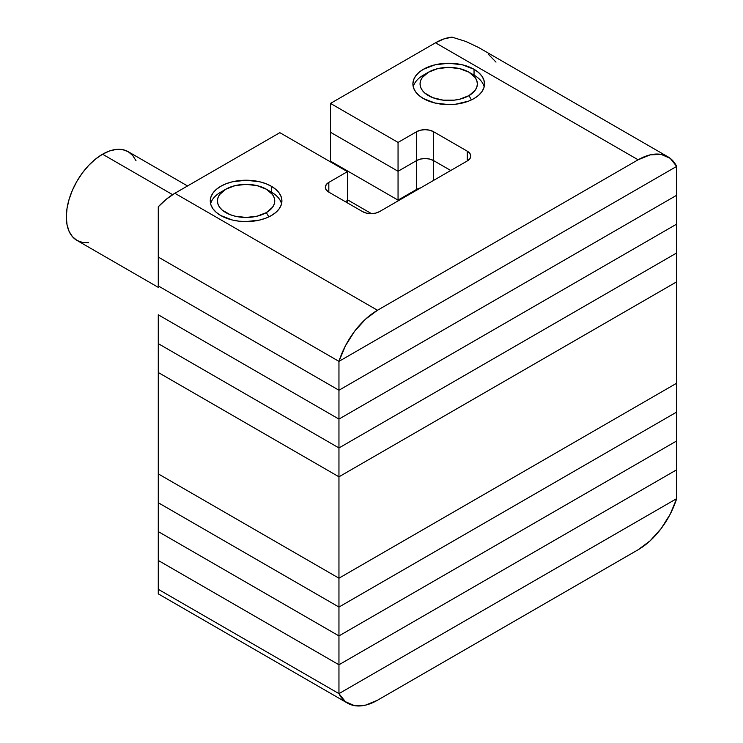 <?xml version="1.0" encoding="UTF-8"?>
<svg xmlns="http://www.w3.org/2000/svg" width="743" height="743" viewBox="0 0 743 743"><rect width="100%" height="100%" fill="white"/><g stroke="black" fill="none" stroke-linecap="round" stroke-linejoin="round"><path stroke-width="1.11" d="M676.669 383.221L338.957 578.203L158.278 473.885L158.278 372.494L338.957 476.811L158.278 372.494L158.278 473.885L338.957 578.203L338.957 476.811L676.669 281.829L338.957 476.811L338.957 578.203L158.278 473.885L338.957 578.203L676.669 383.221L338.957 578.203L676.669 383.221L676.669 412.077L338.957 607.059L676.669 412.077L676.669 281.829L676.669 383.221M172.599 194.657L102.553 154.219A51.221 29.571 120 0 0 69.09 199.356A51.221 29.571 120 0 0 76.938 240.398L72.433 236.664L69.09 231.361L67.028 224.711L66.331 216.947L67.028 208.393L69.09 199.356L72.433 190.189L76.938 181.255L82.427 172.878L88.686 165.401L95.485 159.095L102.553 154.219L172.599 194.657M187.542 185.964L128.158 151.674A51.221 29.571 120 0 0 102.553 154.219L109.62 150.94L116.41 149.399L122.669 149.649L128.158 151.674L132.663 155.417L136.015 160.711M88.686 242.682L82.427 242.432L76.938 240.398L158.278 287.355M158.278 372.494L338.957 476.811L676.669 281.829L338.957 476.811L338.957 447.955L676.669 252.973L676.669 281.829L676.669 252.973L338.957 447.955L676.669 252.973L676.669 224.117L676.669 252.973L338.957 447.955L338.957 476.811L158.278 372.494L158.278 343.637L338.957 447.955L338.957 419.089L676.669 224.117L338.957 419.089L676.669 224.117L676.669 195.26L338.957 390.233L158.278 285.925L158.278 257.069L158.278 285.925L338.957 390.233L338.957 361.377L158.278 257.069L338.957 361.377L676.669 166.395L338.957 361.377L338.957 390.233L158.278 285.925L338.957 390.233L676.669 195.26L338.957 390.233L676.669 195.26L676.669 166.395L676.669 224.117L338.957 419.089L338.957 447.955L158.278 343.637L338.957 447.955L158.278 343.637L158.278 372.494M347.399 199.746L371.481 213.65L347.399 199.746M158.278 314.781L338.957 419.089L338.957 390.233L338.957 419.089L158.278 314.781L338.957 419.089L158.278 314.781L158.278 343.637L158.278 314.781M347.399 200.517L345.365 201.687L347.399 200.517L347.399 202.858L347.399 171.661L279.851 132.672L174.865 193.282L166.395 199.161L158.278 206.786L158.278 257.069L338.957 361.377L676.669 166.395L338.957 361.377L345.421 345.839L354.522 331.378L365.519 319.184L377.49 310.268L638.126 159.791L650.106 154.878L661.094 154.377L670.205 158.324L676.669 166.395A59.7 34.466 -60 0 0 667.976 156.838A59.7 34.466 -60 0 0 638.126 159.791L435.5 42.806L330.505 103.416L398.053 142.415L416.628 131.697A11.944 6.891 180 0 1 433.513 131.697L467.282 151.191A11.944 6.891 180 0 1 470.783 156.067A11.944 6.891 180 0 1 467.282 160.943L379.478 211.634A11.944 6.891 180 0 1 362.593 211.634L328.824 192.14L328.824 182.388L347.399 171.661L347.399 200.517L345.365 201.687L347.399 200.517M450.741 170.491L433.513 160.553L429.64 159.058L425.07 158.528L420.501 159.058L416.628 160.553L398.053 171.271L330.505 132.282L330.505 161.138L330.505 132.282L398.053 171.271L398.053 200.127L330.505 161.138L398.053 200.127L330.505 161.138L398.053 200.127L398.053 171.271L416.628 160.553L416.628 189.409L398.053 200.127L416.628 189.409L398.053 200.127L416.628 189.409L416.628 160.553A11.944 6.891 180 0 1 433.513 160.553L433.513 180.438L433.513 160.553L450.741 170.491M420.612 187.886L416.628 189.409L420.612 187.886A11.944 6.891 0 0 0 416.628 189.409A11.944 6.891 180 0 1 420.612 187.886M423.38 98.55A35.822 20.683 180 0 1 412.894 83.922A35.822 20.683 180 0 1 434.999 64.817A35.822 20.683 180 0 1 474.043 69.303L474.043 76.185L474.043 69.303A35.822 20.683 180 0 1 484.529 83.922A35.822 20.683 180 0 1 462.415 103.026A35.822 20.683 180 0 1 423.38 98.55L418.931 95.41L415.616 91.835L413.582 87.962L412.894 83.922L413.582 79.891L415.616 76.009L418.931 72.433L423.38 69.303L434.999 64.817L448.707 63.239L462.415 64.817L474.043 69.303L478.492 72.433L481.808 76.009L483.842 79.891L484.529 83.922L483.842 87.962L481.808 91.835L478.492 95.41L474.043 98.55L468.61 101.122L455.7 104.206L448.707 104.605L434.999 103.026L423.38 98.55M220.755 215.535A35.822 20.683 180 0 1 210.26 200.907A35.822 20.683 180 0 1 232.373 181.803A35.822 20.683 180 0 1 271.409 186.289L271.409 193.171L271.409 186.289A35.822 20.683 180 0 1 281.903 200.907A35.822 20.683 180 0 1 259.79 220.021A35.822 20.683 180 0 1 220.755 215.535L216.297 212.396L212.99 208.82L210.947 204.947L210.26 200.907L210.947 196.876L212.99 192.994L216.297 189.419L220.755 186.289L226.178 183.716L232.373 181.803L246.082 180.233L259.79 181.803L265.985 183.716L271.409 186.289L275.867 189.419L279.173 192.994L281.216 196.876L281.903 200.907L281.216 204.947L279.173 208.82L275.867 212.396L271.409 215.535L265.985 218.108L259.79 220.021L246.082 221.59L239.088 221.191L232.373 220.021L220.755 215.535M330.505 132.282L398.053 171.271L416.628 160.553L420.501 159.058L425.07 158.528L429.64 159.058L433.513 160.553L433.513 131.697L433.513 160.553A11.944 6.891 0 0 0 416.628 160.553L416.628 131.697L416.628 160.553L398.053 171.271L398.053 142.415L398.053 171.271L330.505 132.282L330.505 103.416L330.505 132.282M328.824 182.388L328.824 192.14A11.944 6.891 180 0 1 325.323 187.264A11.944 6.891 180 0 1 328.824 182.388L347.399 171.661L279.851 132.672L174.865 193.282L377.49 310.268L638.126 159.791L435.5 42.806L330.505 103.416L398.053 142.415L416.628 131.697L420.501 130.201L425.07 129.672L429.64 130.201L433.513 131.697L467.282 151.191L467.282 160.943L467.282 151.191L469.873 153.429L470.783 156.067L469.873 158.705L467.282 160.943L379.478 211.634L375.605 213.13L371.036 213.65L366.466 213.13L362.593 211.634L328.824 192.14L326.233 189.902L325.323 187.264L326.233 184.626L328.824 182.388M452.088 37.15L443.961 38.905L435.5 42.806A59.7 34.466 120 0 1 452.088 37.15L465.917 41.487L452.088 37.15M495.99 62.087L488.262 54.174M478.659 47.533L465.917 41.487L478.613 47.506L667.976 156.838M174.865 193.282A59.7 34.466 120 0 0 158.278 206.786L158.278 257.069L338.957 361.377A59.7 34.466 -60 0 1 377.49 310.268L174.865 193.282M416.628 190.189L416.628 189.409L416.628 190.189M398.053 200.907L398.053 200.127L398.053 200.907M330.505 161.918L330.505 161.138L330.505 161.918M347.64 703.194A59.7 34.466 -60 0 0 377.49 700.231L638.126 549.755A59.7 34.466 -60 0 0 676.669 498.646L670.205 514.193L661.094 528.654L650.106 540.839L638.126 549.755L377.49 700.231L365.519 705.144L354.522 705.646L345.421 701.698L338.957 693.628L676.669 498.646L338.957 693.628L158.278 589.31L338.957 693.628L676.669 498.646L338.957 693.628L338.957 664.771L676.669 469.79L676.669 498.646L676.669 469.79L338.957 664.771L676.669 469.79L676.669 440.933L338.957 635.915L676.669 440.933L676.669 412.077L676.669 469.79L338.957 664.771L338.957 693.628L158.278 589.31L158.278 560.454L338.957 664.771L338.957 578.203L338.957 607.059L158.278 502.742L338.957 607.059L676.669 412.077L338.957 607.059L338.957 635.915L158.278 531.598L338.957 635.915L676.669 440.933L338.957 635.915L338.957 664.771L158.278 560.454L338.957 664.771L158.278 560.454L158.278 593.852L347.64 703.194A59.7 34.466 -60 0 1 338.957 693.628L158.278 589.31L158.278 593.852M158.278 502.742L158.278 473.885L158.278 502.742L338.957 607.059L158.278 502.742L158.278 531.598L158.278 502.742M158.278 531.598L338.957 635.915L158.278 531.598L158.278 560.454L158.278 531.598M471.443 99.906L468.972 95.624A28.652 16.541 180 0 1 428.451 95.624A28.652 16.541 180 0 1 428.451 72.22L423.38 75.145A35.822 20.683 0 0 0 413.247 86.847A35.822 20.683 180 0 1 423.38 75.145L428.451 72.22L422.238 77.588L420.603 80.699L420.055 83.922L420.603 87.154L422.238 90.256L424.885 93.116L432.788 97.677L443.116 100.147L454.298 100.147L459.676 99.209L468.972 95.624L475.186 90.256L476.82 87.154L477.368 83.922L476.82 80.699L475.186 77.588L468.972 72.22L459.676 68.635L448.707 67.381L437.748 68.635L428.451 72.22A28.652 16.541 180 0 1 468.972 72.22A28.652 16.541 180 0 1 468.972 95.624L471.443 99.906M471.229 73.687A35.822 20.683 180 0 1 484.167 86.847A35.822 20.683 0 0 0 474.043 75.145L468.972 72.22M268.817 216.891L266.347 212.609A28.652 16.541 180 0 1 225.816 212.609A28.652 16.541 180 0 1 225.816 189.214L220.755 192.14A35.822 20.683 0 0 0 210.622 203.833A35.822 20.683 180 0 1 220.755 192.14L225.816 189.214L219.603 194.582L217.978 197.684L217.42 200.907L217.978 204.139L219.603 207.241L222.25 210.102L230.163 214.662L235.113 216.194L246.082 217.458L257.05 216.194L266.347 212.609L272.551 207.241L274.186 204.139L274.734 200.907L274.186 197.684L272.551 194.582L266.347 189.214L257.05 185.629L246.082 184.366L235.113 185.629L225.816 189.214A28.652 16.541 180 0 1 266.347 189.214A28.652 16.541 180 0 1 266.347 212.609L268.817 216.891M268.594 190.672A35.822 20.683 180 0 1 281.541 203.833A35.822 20.683 0 0 0 271.409 192.14L266.347 189.214M423.38 75.145L428.451 72.22M220.755 192.14L225.816 189.214"/></g></svg>
